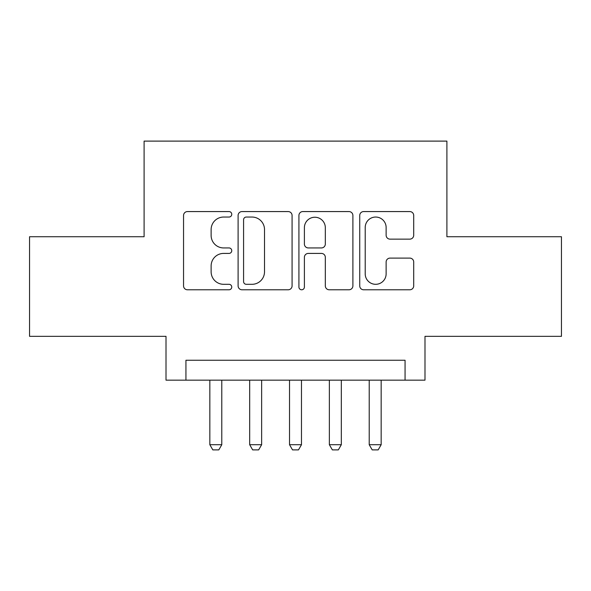 <?xml version="1.0" encoding="UTF-8"?>
<svg xmlns="http://www.w3.org/2000/svg" width="591" height="591" viewBox="0 0 591 591"><rect width="100%" height="100%" fill="white"/><g stroke="black" fill="none" stroke-linecap="round" stroke-linejoin="round"><path stroke-width="0.89" d="M231.753 214.304A2.741 2.741 0 0 0 229.013 211.571L187.465 211.571A3.908 3.908 0 0 0 183.55 215.479L183.55 285.874A3.908 3.908 0 0 0 187.465 289.782L229.013 289.782A2.741 2.741 0 0 0 231.753 287.049A2.741 2.741 0 0 0 229.013 284.308L223.642 284.308A12.514 12.514 0 0 1 211.127 271.794L211.127 265.928A12.514 12.514 0 0 1 223.642 253.413L229.013 253.413A2.741 2.741 0 0 0 231.753 250.68A2.741 2.741 0 0 0 229.013 247.939L223.642 247.939A12.514 12.514 0 0 1 211.127 235.425L211.127 229.559A12.514 12.514 0 0 1 223.642 217.045L229.013 217.045A2.741 2.741 0 0 0 231.753 214.304M409.792 239.141A3.908 3.908 0 0 0 413.707 235.233L413.707 215.479A3.908 3.908 0 0 0 409.792 211.571L363.65 211.571A3.908 3.908 0 0 0 359.734 215.479L359.734 285.874A3.908 3.908 0 0 0 363.65 289.782L409.792 289.782A3.908 3.908 0 0 0 413.707 285.874L413.707 262.02A3.908 3.908 0 0 0 409.792 258.104L390.045 258.104A3.908 3.908 0 0 0 386.13 262.02L386.13 273.847A10.461 10.461 0 0 1 375.669 284.308A10.461 10.461 0 0 1 365.208 273.847L365.208 227.505A10.461 10.461 0 0 1 375.669 217.045A10.461 10.461 0 0 1 386.13 227.505L386.13 235.233A3.908 3.908 0 0 0 390.045 239.141L409.792 239.141M405.064 380.168L424.988 380.168L424.988 336.338L561.45 336.338L561.45 236.732L446.899 236.732L446.899 141.109L144.101 141.109L144.101 236.732L29.55 236.732L29.55 336.338L166.012 336.338L166.012 380.168L405.064 380.168L405.064 360.244L185.936 360.244L185.936 380.168M292.08 215.479A3.908 3.908 0 0 0 288.164 211.571L242.022 211.571A3.908 3.908 0 0 0 238.107 215.479L238.107 285.874A3.908 3.908 0 0 0 242.022 289.782L288.164 289.782A3.908 3.908 0 0 0 292.08 285.874L292.08 215.479M302.836 211.571L348.978 211.571A3.908 3.908 0 0 1 352.893 215.479L352.893 285.874A3.908 3.908 0 0 1 348.978 289.782L329.231 289.782A3.908 3.908 0 0 1 325.323 285.874L325.323 257.329A3.908 3.908 0 0 0 321.408 253.413L308.31 253.413A3.908 3.908 0 0 0 304.395 257.329L304.395 287.049A2.741 2.741 0 0 1 301.661 289.782A2.741 2.741 0 0 1 298.92 287.049L298.92 215.479A3.908 3.908 0 0 1 302.836 211.571M246.321 217.045A2.741 2.741 0 0 0 243.581 219.778L243.581 281.575A2.741 2.741 0 0 0 246.321 284.308L251.995 284.308A12.514 12.514 0 0 0 264.509 271.794L264.509 229.559A12.514 12.514 0 0 0 251.995 217.045L246.321 217.045M325.323 227.698A10.461 10.461 0 0 0 314.855 217.237A10.461 10.461 0 0 0 304.395 227.698L304.395 244.031A3.908 3.908 0 0 0 308.31 247.939L321.408 247.939A3.908 3.908 0 0 0 325.323 244.031L325.323 227.698M209.835 380.168L209.835 444.713L221.788 444.713L221.788 380.168M221.788 444.713L218.803 449.891L212.826 449.891L209.835 444.713M249.683 380.168L249.683 444.713L261.636 444.713L261.636 380.168M261.636 444.713L258.644 449.891L252.667 449.891L249.683 444.713M289.524 380.168L289.524 444.713L301.476 444.713L301.476 380.168M301.476 444.713L298.485 449.891L292.515 449.891L289.524 444.713M329.364 380.168L329.364 444.713L341.317 444.713L341.317 380.168M341.317 444.713L338.333 449.891L332.356 449.891L329.364 444.713M369.212 380.168L369.212 444.713L381.165 444.713L381.165 380.168M381.165 444.713L378.174 449.891L372.197 449.891L369.212 444.713"/></g></svg>

